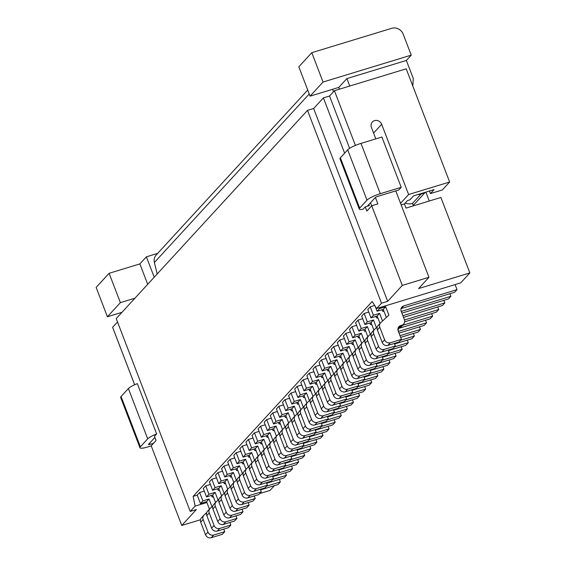 <?xml version="1.0" encoding="UTF-8"?>
<svg xmlns="http://www.w3.org/2000/svg" width="566" height="566" viewBox="0 0 566 566"><rect width="100%" height="100%" fill="white"/><g stroke="black" fill="none" stroke-linecap="round" stroke-linejoin="round"><path stroke-width="0.85" d="M215.54 502.502L212.675 495.031L206.519 496.906L203.3 488.522L205.741 485.869L210.375 484.454M206.519 496.906L208.953 494.252L205.741 485.869M96.142 287.422L107.406 316.762L120.381 302.64L109.111 273.293L96.142 287.422M134.934 298.204L120.381 302.64M121.959 312.326L107.406 316.762M339.466 89.166L338.786 87.405L310.076 96.156L298.813 66.816L311.788 52.688L391.764 28.3A9.141 8.405 42.6 0 1 403.19 34.179L411.234 55.143L323.052 82.035L311.788 52.688M109.111 273.293L139.873 263.912L146.396 256.822L157.652 253.384M332.56 89.301L333.487 91.713M146.396 256.822L154.221 277.206M147.705 284.302L139.873 263.912M157.185 273.979L154.391 262.511A9.141 8.405 -137.4 0 1 156.216 254.955L307.727 90.036M413.173 205.182A15.997 14.709 42.6 0 0 414.984 203.534L425.321 192.291M423.418 192.865L421.019 194.124A15.997 14.709 42.6 0 0 424.436 192.56M417.814 194.577A11.426 10.506 42.6 0 0 421.019 194.124A9.141 8.405 42.6 0 0 423.545 192.829M372.173 301.494L376.638 308.52L381.512 303.213L307.494 110.377L116.214 318.58L190.233 511.416L195.107 506.117L193.14 496.368L372.173 301.494M200.484 519.751L181.764 525.46L196.388 509.542L190.233 511.416M117.516 321.983L112.62 327.311L134.666 384.753M121.074 396.497L140.382 446.807A11.426 2.144 159 0 0 139.972 447.777L120.657 397.466A11.426 2.144 159 0 1 121.074 396.497L128.383 388.545A11.426 2.144 159 0 1 137.326 383.628L156.641 433.931L154.454 436.308L156.067 440.504L151.193 445.803L181.764 525.46M139.972 447.777A11.426 2.144 159 0 0 147.592 446.991L151.221 445.888M153.513 443.277L150.032 444.338A2.285 0.432 159 0 1 148.504 444.501A2.285 0.432 159 0 1 148.589 444.303L154.893 437.44M156.641 433.931A11.426 2.144 159 0 0 147.698 438.848L140.382 446.807M113.922 330.714L134.637 384.767M154.865 437.468L156.039 440.532M274.432 485.649L270.053 490.418L259.78 493.552M206.908 502.516L195.107 506.117M209.448 509.131L206.583 501.66L200.428 503.535L197.237 495.123L193.14 496.368M242.425 473.537L239.475 465.853L233.326 467.728L230.107 459.344L234.741 457.929M232.117 484.475A4.57 4.203 42.6 0 0 231.904 484.687L234.345 482.034A4.57 4.203 42.6 0 1 234.557 481.822L237.211 479.345M234.345 482.034A4.57 4.203 42.6 0 0 233.609 486.378L238.435 498.95A4.57 4.203 42.6 0 0 244.144 501.893L255.224 498.519L254.233 495.95M309.828 446.22L310.812 448.781L297.058 452.977M197.237 495.123L199.649 492.498L204.284 491.083M221.631 495.873L218.766 488.401L212.611 490.276L209.392 481.892L211.833 479.239L216.467 477.824M227.723 489.236L224.858 481.772L218.702 483.647L215.483 475.263L217.924 472.61L222.558 471.195M233.815 482.607L230.949 475.136L224.794 477.018L221.575 468.627L224.016 465.981L228.65 464.566M239.906 475.978L237.041 468.507L230.886 470.381L227.666 461.998L230.107 459.344M245.998 469.348L243.132 461.877L236.977 463.752L233.758 455.368L236.199 452.715L239.418 461.099L245.566 459.224L248.516 466.9M240.833 451.3L236.199 452.715M252.089 462.712L249.224 455.248L243.069 457.123L239.85 448.739L242.29 446.086L246.925 444.671M258.181 456.083L255.316 448.619L249.16 450.494L245.941 442.11L248.382 439.457L253.016 438.042M264.272 449.454L261.407 441.982L255.252 443.857L252.033 435.473L254.474 432.827L259.108 431.412M270.364 442.824L267.499 435.353L261.343 437.228L258.124 428.844L260.565 426.191L265.199 424.776M276.456 436.195L273.59 428.724L267.435 430.599L264.216 422.215L266.657 419.562L271.291 418.147M282.547 429.559L279.682 422.095L273.527 423.969L270.307 415.585L272.748 412.932L277.382 411.517M288.639 422.929L285.773 415.458L279.618 417.34L276.399 408.956L278.84 406.303L283.474 404.888M294.73 416.3L291.865 408.829L285.71 410.704L282.491 402.32L284.931 399.674L289.566 398.259M300.822 409.671L297.957 402.2L291.801 404.074L288.582 395.691L291.023 393.037L295.664 391.622M297.115 386.408L294.674 389.061L297.893 397.445L300.334 394.792L297.115 386.408L301.756 384.993M307.847 378.364L303.206 379.779L300.765 382.432L303.984 390.816L310.14 388.941L313.005 396.405M309.298 373.15L306.857 375.803L310.076 384.187L312.517 381.534L309.298 373.15L313.939 371.735M320.031 365.098L315.389 366.513L312.948 369.166L316.168 377.55L322.323 375.675L325.188 383.147M321.481 359.884L319.04 362.537L322.259 370.921L324.7 368.268L321.481 359.884L326.122 358.469M327.572 353.255L325.139 355.908L328.351 364.292L330.792 361.639L327.572 353.255L332.214 351.84M338.305 345.21L333.664 346.625L331.23 349.279L334.442 357.662L340.598 355.788L343.463 363.252M339.756 339.996L337.322 342.642L340.534 351.033L342.975 348.38L339.756 339.996L344.397 338.581M345.847 333.36L343.413 336.013L346.625 344.397L349.066 341.744L345.847 333.36L350.488 331.945M351.939 326.731L349.505 329.384L352.717 337.768L355.158 335.114L351.939 326.731L356.58 325.316M358.03 320.101L355.597 322.754L358.809 331.138L361.25 328.485L358.03 320.101L362.672 318.686M364.122 313.472L361.688 316.125L364.907 324.509L367.341 321.856L364.122 313.472L368.763 312.057M382.531 321.028L379.588 313.345L373.433 315.227L370.214 306.843L367.78 309.489L370.999 317.873L377.147 315.998L380.012 323.469M370.214 306.843L374.706 305.47M219.417 490.106L218.377 490.425L217.358 488.826M231.6 476.848L230.56 477.166L229.541 475.567M230.56 477.166L231.381 476.275M237.692 470.219L236.652 470.537L235.633 468.938M310.812 448.781L308.378 451.435L291.002 456.734M255.224 498.519L252.783 501.172L241.71 504.547L244.144 501.893M231.904 484.687A4.57 4.203 42.6 0 0 231.169 489.031L236.001 501.603A4.57 4.203 42.6 0 0 241.71 504.547M429.297 201.008L425.887 192.115M401.16 204.906L404.421 203.909L406.034 208.104L440.893 197.47L469.858 272.932L460.724 282.88L376.638 308.52M236.977 463.752L239.418 461.099M243.132 461.877L245.566 459.224M243.302 472.716L240.649 475.185A4.57 4.203 42.6 0 0 240.437 475.405A4.57 4.203 42.6 0 0 239.701 479.749L244.526 492.321A4.57 4.203 42.6 0 0 250.236 495.264L261.315 491.889L260.325 489.321M238.208 477.838A4.57 4.203 42.6 0 0 237.996 478.051A4.57 4.203 42.6 0 0 237.26 482.395L239.701 479.749M261.315 491.889L258.874 494.535L247.802 497.917A4.57 4.203 42.6 0 1 242.092 494.974L237.26 482.395M297.093 450.104L314.47 444.805L316.903 442.152L315.92 439.591M303.15 446.348L316.903 442.152M230.886 470.381L233.326 467.728M237.041 468.507L239.475 465.853M236.652 470.537L237.472 469.638M230.949 475.136L233.383 472.483L227.235 474.365L224.016 465.981M224.794 477.018L227.235 474.365M303.737 452.85L304.72 455.418L302.286 458.064L284.91 463.363M248.141 502.587L249.132 505.148L246.691 507.801L235.619 511.176L238.053 508.523A4.57 4.203 42.6 0 1 232.343 505.587L227.518 493.007A4.57 4.203 42.6 0 1 228.254 488.663A4.57 4.203 42.6 0 1 228.466 488.451L231.119 485.975M226.025 491.104A4.57 4.203 42.6 0 0 225.813 491.316A4.57 4.203 42.6 0 0 225.077 495.66L229.909 508.233A4.57 4.203 42.6 0 0 235.619 511.176M249.132 505.148L238.053 508.523M236.333 480.166L233.383 472.483M304.72 455.418L290.966 459.606M224.858 481.772L227.291 479.119L221.136 480.994L217.924 472.61M218.702 483.647L221.136 480.994M297.645 459.479L298.629 462.047L296.195 464.7L278.819 469.992M242.05 509.216L243.04 511.777L240.6 514.43L229.527 517.805L231.961 515.152A4.57 4.203 42.6 0 1 226.251 512.216L221.426 499.637A4.57 4.203 42.6 0 1 222.162 495.292A4.57 4.203 42.6 0 1 222.374 495.08L225.027 492.604M219.933 497.733A4.57 4.203 42.6 0 0 219.721 497.946A4.57 4.203 42.6 0 0 218.985 502.29L223.818 514.869A4.57 4.203 42.6 0 0 229.527 517.805M243.04 511.777L231.961 515.152M230.242 486.795L227.291 479.119M298.629 462.047L284.875 466.243M225.509 483.477L224.469 483.796L223.45 482.197M225.289 482.904L224.469 483.796M218.766 488.401L221.2 485.748L215.045 487.623L211.833 479.239M212.611 490.276L215.045 487.623M291.554 466.115L292.537 468.676L290.103 471.329L272.727 476.629M235.958 515.845L236.942 518.406L234.508 521.06L223.436 524.441L225.869 521.788A4.57 4.203 42.6 0 1 220.16 518.845L215.335 506.266A4.57 4.203 42.6 0 1 216.07 501.922A4.57 4.203 42.6 0 1 216.283 501.709L218.936 499.24M213.842 504.363A4.57 4.203 42.6 0 0 213.63 504.575A4.57 4.203 42.6 0 0 212.894 508.919L217.726 521.498A4.57 4.203 42.6 0 0 223.436 524.441M236.942 518.406L225.869 521.788M224.15 493.425L221.2 485.748M292.537 468.676L278.783 472.872M219.198 489.533L218.377 490.425M243.783 463.589L242.743 463.901L241.724 462.302M242.743 463.901L243.564 463.009M213.325 496.743L212.285 497.054L211.267 495.455M213.106 496.163L212.285 497.054M212.675 495.031L215.108 492.378L208.953 494.252M218.059 500.054L215.108 492.378M207.75 510.992A4.57 4.203 42.6 0 0 207.538 511.211L209.979 508.558A4.57 4.203 42.6 0 1 210.191 508.339L212.844 505.87M209.979 508.558A4.57 4.203 42.6 0 0 209.243 512.902L214.068 525.474A4.57 4.203 42.6 0 0 219.778 528.418L230.85 525.043L228.416 527.689L217.344 531.071L219.778 528.418M207.538 511.211A4.57 4.203 42.6 0 0 206.802 515.548L209.243 512.902M217.344 531.071A4.57 4.203 42.6 0 1 211.634 528.128L206.802 515.548M229.867 522.475L230.85 525.043M266.636 483.258L284.012 477.959L286.446 475.306L272.692 479.501M285.462 472.744L286.446 475.306M211.967 506.69L209.017 499.007L202.861 500.889L199.649 492.498M201.659 517.628A4.57 4.203 42.6 0 0 201.446 517.84L203.887 515.187A4.57 4.203 42.6 0 1 204.1 514.975L206.753 512.499M203.887 515.187A4.57 4.203 42.6 0 0 203.152 519.531L207.977 532.104A4.57 4.203 42.6 0 0 213.686 535.047L224.759 531.672L223.775 529.104M279.371 479.374L280.354 481.935L266.6 486.13M200.428 503.535L202.861 500.889M206.583 501.66L209.017 499.007M201.446 517.84A4.57 4.203 42.6 0 0 200.711 522.185L203.152 519.531M224.759 531.672L222.325 534.325L211.252 537.7A4.57 4.203 42.6 0 1 205.543 534.757L200.711 522.185M260.544 489.887L277.92 484.588L280.354 481.935M405.206 203.06A11.426 10.506 42.6 0 0 412.494 203.406L413.428 205.847M404.421 203.909L407.47 200.597L409.933 199.848L413.583 195.864L434.094 189.61L430.436 193.593L442.329 189.964L449.645 182.004L406.197 68.819L334.414 90.709L355.413 145.412M429.452 191.025L430.436 193.593M418.14 194.478A9.141 8.405 42.6 0 0 421.019 194.124L418.628 194.329M365.226 206.887L363.047 209.257A11.426 2.144 -21 0 1 359.269 209.066L339.961 158.763A11.426 2.144 -21 0 1 340.378 157.794L347.687 149.834A11.426 2.144 -21 0 1 360.988 143.396L381.901 137.014L401.216 187.318L398.775 189.971L377.862 196.352A2.285 0.432 -21 0 0 375.201 197.64L367.886 205.6A2.285 0.432 -21 0 0 367.808 205.791A2.285 0.432 -21 0 0 369.329 205.635L365.226 206.887L366.839 211.076L371.713 205.769L377.862 203.894L375.4 197.47M347.687 149.834L366.994 200.145A11.426 2.144 -21 0 1 380.295 193.699L401.216 187.318M359.269 209.066A11.426 2.144 -21 0 1 359.686 208.097L366.994 200.145M344.616 153.181L323.391 97.89L329.539 96.015L349.625 148.334M370.511 202.741L371.685 205.798M358.165 347.552L355.215 339.869L349.066 341.744M369.98 369.966L370.963 372.534L359.891 375.909A4.57 4.203 42.6 0 1 354.175 372.966L349.349 360.393A4.57 4.203 42.6 0 1 350.085 356.049A4.57 4.203 42.6 0 1 350.297 355.837L352.951 353.361M425.568 320.236L426.552 322.797L398.358 331.4M352.073 354.182L349.123 346.498L342.975 348.38M363.888 376.602L364.872 379.163L353.8 382.538A4.57 4.203 42.6 0 1 348.083 379.602L343.258 367.023A4.57 4.203 42.6 0 1 343.994 362.679A4.57 4.203 42.6 0 1 344.206 362.466L346.859 359.99M419.477 326.865L420.46 329.433L399.999 335.673M345.982 360.811L343.031 353.134L336.883 355.009L333.664 346.625M357.797 383.232L358.78 385.793L347.708 389.167A4.57 4.203 42.6 0 1 341.991 386.231L337.166 373.652A4.57 4.203 42.6 0 1 337.902 369.308A4.57 4.203 42.6 0 1 338.114 369.096L340.767 366.619M413.385 333.494L414.369 336.062L400.615 340.258M327.707 380.706L324.757 373.022L318.608 374.904L315.389 366.513M339.522 403.119L340.506 405.688L329.433 409.062A4.57 4.203 42.6 0 1 323.717 406.119L318.891 393.547A4.57 4.203 42.6 0 1 319.627 389.203A4.57 4.203 42.6 0 1 319.84 388.991L322.493 386.514M395.11 353.389L396.094 355.95L382.34 360.146M315.524 393.964L312.574 386.288L306.425 388.163L303.206 379.779M327.339 416.385L328.322 418.946L317.243 422.328A4.57 4.203 42.6 0 1 311.533 419.385L306.708 406.805A4.57 4.203 42.6 0 1 307.444 402.461A4.57 4.203 42.6 0 1 307.656 402.249L310.31 399.773M382.927 366.648L383.911 369.216L370.157 373.411M306.913 403.042L304.048 395.57L306.482 392.917L300.334 394.792M304.048 395.57L297.893 397.445M309.432 400.594L306.482 392.917M299.124 411.532A4.57 4.203 42.6 0 0 298.912 411.744A4.57 4.203 42.6 0 0 298.183 416.088L303.008 428.667L305.442 426.014L300.617 413.435A4.57 4.203 42.6 0 1 301.353 409.098A4.57 4.203 42.6 0 1 301.565 408.878L304.218 406.409M305.442 426.014A4.57 4.203 42.6 0 0 311.151 428.957L322.231 425.575L319.79 428.229L308.718 431.61L311.151 428.957M303.008 428.667A4.57 4.203 42.6 0 0 308.718 431.61M321.247 423.014L322.231 425.575M358.009 383.798L375.385 378.498L377.819 375.845L364.065 380.041M310.798 390.646L309.751 390.965L308.739 389.366M383.911 369.216L381.477 371.869L364.101 377.161M328.322 418.946L325.882 421.599L314.809 424.974A4.57 4.203 42.6 0 1 309.1 422.038L304.275 409.459A4.57 4.203 42.6 0 1 305.003 405.115A4.57 4.203 42.6 0 1 305.215 404.902M322.981 377.388L321.934 377.706L320.922 376.107M396.094 355.95L393.66 358.603L376.284 363.903M340.506 405.688L338.065 408.341L326.992 411.715A4.57 4.203 42.6 0 1 321.283 408.772L316.458 396.2A4.57 4.203 42.6 0 1 317.186 391.856A4.57 4.203 42.6 0 1 317.399 391.644M335.164 364.122L334.117 364.44L333.105 362.841M334.938 363.549L334.117 364.44M341.256 357.493L340.208 357.811L339.197 356.212M414.369 336.062L411.935 338.716L394.566 344.008M358.78 385.793L356.339 388.446L345.267 391.821A4.57 4.203 42.6 0 1 339.558 388.884L334.732 376.305A4.57 4.203 42.6 0 1 335.468 371.961A4.57 4.203 42.6 0 1 335.68 371.749M365.622 330.969L364.582 331.287L363.563 329.688M365.403 330.395L364.582 331.287M371.713 324.339L370.673 324.658L369.655 323.059M371.494 323.766L370.673 324.658M377.805 317.71L376.765 318.028L375.746 316.429M449.935 293.712L450.918 296.273L448.484 298.926L401.888 313.139M394.346 343.449L395.33 346.01L392.896 348.663L381.817 352.038A4.57 4.203 42.6 0 1 376.107 349.095L371.282 336.522A4.57 4.203 42.6 0 1 372.018 332.178A4.57 4.203 42.6 0 1 372.23 331.966M243.069 457.123L245.51 454.47L242.29 446.086M249.875 456.953L248.835 457.271L247.816 455.672M248.835 457.271L249.656 456.38M310.076 96.156L323.052 82.035M338.786 87.405L346.887 78.582L406.36 60.449L411.234 55.143M349.746 86.032L346.887 78.582M406.36 60.449L413.279 78.476L412.812 86.067M400.544 203.307L408.624 194.513L449.645 182.004M375.81 138.875L371.416 127.421A5.717 5.25 42.6 0 1 372.336 121.994A5.717 5.25 42.6 0 1 381.675 124.301L408.624 194.513M469.858 272.932L418.592 288.568L428.95 277.29L395.775 190.884M428.95 277.29L402.285 285.42L387.668 301.338L381.512 303.213M323.391 97.89L313.642 108.502L307.494 110.377M329.539 96.015L334.414 90.709M313.642 108.502L387.668 301.338M402.285 285.42L371.713 205.769M249.224 455.248L251.658 452.595L245.51 454.47M254.608 460.271L251.658 452.595M244.3 471.209A4.57 4.203 42.6 0 0 244.088 471.421L246.528 468.768A4.57 4.203 42.6 0 1 246.741 468.556L249.394 466.087M246.528 468.768A4.57 4.203 42.6 0 0 245.793 473.112L250.618 485.692A4.57 4.203 42.6 0 0 256.327 488.635L267.407 485.253L264.966 487.906L253.893 491.288L256.327 488.635M244.088 471.421A4.57 4.203 42.6 0 0 243.352 475.765L245.793 473.112M253.893 491.288A4.57 4.203 42.6 0 1 248.184 488.345L243.352 475.765M266.416 482.692L267.407 485.253M303.185 443.475L320.561 438.176L322.995 435.523L309.241 439.718M322.012 432.962L322.995 435.523M255.974 450.324L254.926 450.642L253.908 449.043M328.103 426.325L329.087 428.894L326.653 431.547L309.277 436.839M272.508 476.063L273.498 478.624L271.057 481.277L259.985 484.652L262.419 481.999A4.57 4.203 42.6 0 1 256.709 479.062L251.884 466.483A4.57 4.203 42.6 0 1 252.62 462.139A4.57 4.203 42.6 0 1 252.832 461.927L255.485 459.45M250.391 464.58A4.57 4.203 42.6 0 0 250.179 464.792A4.57 4.203 42.6 0 0 249.443 469.136L254.275 481.716A4.57 4.203 42.6 0 0 259.985 484.652M334.195 419.696L335.178 422.257L332.744 424.91L315.368 430.21M278.606 469.433L279.59 471.994L277.149 474.648L266.077 478.022L268.51 475.369A4.57 4.203 42.6 0 1 262.801 472.426L257.976 459.854A4.57 4.203 42.6 0 1 258.712 455.51A4.57 4.203 42.6 0 1 258.924 455.297L261.577 452.821M256.483 457.951A4.57 4.203 42.6 0 0 256.271 458.163A4.57 4.203 42.6 0 0 255.535 462.507L260.367 475.079A4.57 4.203 42.6 0 0 266.077 478.022M261.343 437.228L263.784 434.575L260.565 426.191M268.157 437.065L267.11 437.384L266.098 435.785M267.11 437.384L267.93 436.485M266.791 447.013L263.841 439.329L257.693 441.211L254.474 432.827M279.59 471.994L268.51 475.369M335.178 422.257L321.424 426.453M254.926 450.642L255.747 449.751M249.16 450.494L251.601 447.84L248.382 439.457M260.7 453.642L257.749 445.966L251.601 447.84M273.498 478.624L262.419 481.999M329.087 428.894L315.333 433.089M255.316 448.619L257.749 445.966M255.252 443.857L257.693 441.211M261.407 441.982L263.841 439.329M267.499 435.353L269.932 432.7L263.784 434.575M272.883 440.383L269.932 432.7M262.574 451.314A4.57 4.203 42.6 0 0 262.362 451.534L264.803 448.88A4.57 4.203 42.6 0 1 265.015 448.668L267.668 446.192M264.803 448.88A4.57 4.203 42.6 0 0 264.067 453.225L268.892 465.797A4.57 4.203 42.6 0 0 274.602 468.74L285.681 465.365L283.241 468.018L272.168 471.393L274.602 468.74M262.362 451.534A4.57 4.203 42.6 0 0 261.626 455.878L264.067 453.225M272.168 471.393A4.57 4.203 42.6 0 1 266.459 468.45L261.626 455.878M284.698 462.797L285.681 465.365M321.46 423.58L338.836 418.281L341.27 415.628L327.516 419.823M340.286 413.067L341.27 415.628M274.248 430.429L273.201 430.747L272.189 429.148M346.378 406.438L347.361 408.999L344.927 411.652L327.551 416.951M290.79 456.168L291.773 458.729L289.332 461.382L278.26 464.764L280.694 462.111A4.57 4.203 42.6 0 1 274.984 459.168L270.159 446.588A4.57 4.203 42.6 0 1 270.895 442.251A4.57 4.203 42.6 0 1 271.107 442.032L273.76 439.563M268.666 444.685A4.57 4.203 42.6 0 0 268.454 444.897A4.57 4.203 42.6 0 0 267.718 449.241L272.55 461.821A4.57 4.203 42.6 0 0 278.26 464.764M273.527 423.969L275.967 421.316L272.748 412.932M280.34 423.8L279.293 424.118L278.281 422.519M279.293 424.118L280.113 423.227M278.974 433.747L276.024 426.071L269.876 427.946L266.657 419.562M291.773 458.729L280.694 462.111M347.361 408.999L333.607 413.194M273.201 430.747L274.022 429.856M267.435 430.599L269.876 427.946M273.59 428.724L276.024 426.071M279.682 422.095L282.116 419.441L275.967 421.316M285.066 427.118L282.116 419.441M274.758 438.056A4.57 4.203 42.6 0 0 274.545 438.268L276.986 435.615A4.57 4.203 42.6 0 1 277.199 435.403L279.852 432.933M276.986 435.615A4.57 4.203 42.6 0 0 276.25 439.959L281.076 452.538A4.57 4.203 42.6 0 0 286.785 455.481L297.865 452.1L295.424 454.753L284.351 458.127L286.785 455.481M274.545 438.268A4.57 4.203 42.6 0 0 273.81 442.612L276.25 439.959M284.351 458.127A4.57 4.203 42.6 0 1 278.642 455.191L273.81 442.612M296.881 449.538L297.865 452.1M333.643 410.322L351.019 405.023L353.453 402.369L339.699 406.565M352.469 399.801L353.453 402.369M279.618 417.34L282.059 414.687L278.84 406.303M286.431 417.17L285.384 417.489L284.373 415.89M285.384 417.489L286.205 416.597M285.773 415.458L288.207 412.812L282.059 414.687M291.157 420.488L288.207 412.812M280.849 431.426A4.57 4.203 42.6 0 0 280.637 431.639L283.078 428.986A4.57 4.203 42.6 0 1 283.29 428.773L285.943 426.297M283.078 428.986A4.57 4.203 42.6 0 0 282.342 433.33L287.167 445.909A4.57 4.203 42.6 0 0 292.877 448.845L303.956 445.47L301.515 448.123L290.443 451.498L292.877 448.845M280.637 431.639A4.57 4.203 42.6 0 0 279.901 435.983L282.342 433.33M290.443 451.498A4.57 4.203 42.6 0 1 284.733 448.562L279.901 435.983M302.973 442.909L303.956 445.47M339.734 403.685L357.111 398.393L359.544 395.74L345.791 399.936M358.561 393.172L359.544 395.74M285.71 410.704L288.151 408.058L284.931 399.674M292.523 410.541L291.476 410.859L290.464 409.26M291.476 410.859L292.297 409.961M291.865 408.829L294.299 406.176L288.151 408.058M297.249 413.859L294.299 406.176M286.941 424.797A4.57 4.203 42.6 0 0 286.729 425.009L289.169 422.356A4.57 4.203 42.6 0 1 289.382 422.144L292.035 419.668M289.169 422.356A4.57 4.203 42.6 0 0 288.434 426.7L293.259 439.273A4.57 4.203 42.6 0 0 298.968 442.216L310.048 438.841L307.607 441.494L296.534 444.869L298.968 442.216M286.729 425.009A4.57 4.203 42.6 0 0 285.993 429.353L288.434 426.7M296.534 444.869A4.57 4.203 42.6 0 1 290.825 441.926L285.993 429.353M309.064 436.273L310.048 438.841M345.826 397.056L363.202 391.757L365.636 389.104L351.882 393.299M364.653 386.543L365.636 389.104M291.801 404.074L294.242 401.421L291.023 393.037M298.615 403.912L297.567 404.23L296.556 402.631M297.567 404.23L298.388 403.332M297.957 402.2L300.39 399.546L294.242 401.421M303.341 407.223L300.39 399.546M293.032 418.161A4.57 4.203 42.6 0 0 292.82 418.38L295.261 415.727A4.57 4.203 42.6 0 1 295.473 415.515L298.126 413.038M295.261 415.727A4.57 4.203 42.6 0 0 294.525 420.071L299.35 432.643A4.57 4.203 42.6 0 0 305.06 435.587L316.139 432.212L313.698 434.865L302.626 438.24L305.06 435.587M292.82 418.38A4.57 4.203 42.6 0 0 292.084 422.724L294.525 420.071M302.626 438.24A4.57 4.203 42.6 0 1 296.917 435.296L292.084 422.724M315.156 429.644L316.139 432.212M351.918 390.427L369.294 385.128L371.728 382.475L357.974 386.67M370.744 379.913L371.728 382.475M304.706 397.275L303.659 397.594L302.647 395.995M303.659 397.594L304.48 396.702M262.065 443.694L261.018 444.013L260.006 442.414M261.018 444.013L261.839 443.114M383.897 311.081L382.857 311.399L381.838 309.8M382.857 311.399L383.677 310.501M373.433 315.227L370.999 317.873M379.588 313.345L377.147 315.998M395.33 346.01L384.257 349.385A4.57 4.203 42.6 0 1 378.541 346.442L373.716 333.869A4.57 4.203 42.6 0 1 374.451 329.525A4.57 4.203 42.6 0 1 374.664 329.313L377.317 326.837M397.976 330.211A4.57 4.203 42.6 0 0 398.627 328.089M450.918 296.273L401.23 311.427M377.586 317.13L376.765 318.028M376.44 327.657L373.496 319.981L367.341 321.856M373.496 319.981L371.055 322.634L364.907 324.509M443.843 300.341L444.826 302.909L442.393 305.562L403.53 317.413M388.255 350.078L389.238 352.639L386.804 355.292L375.725 358.667A4.57 4.203 42.6 0 1 370.015 355.731L365.19 343.152A4.57 4.203 42.6 0 1 365.926 338.808A4.57 4.203 42.6 0 1 366.138 338.595M373.921 330.098L371.055 322.634M389.238 352.639L378.166 356.014A4.57 4.203 42.6 0 1 372.449 353.078L367.624 340.499A4.57 4.203 42.6 0 1 368.36 336.154A4.57 4.203 42.6 0 1 368.572 335.942L371.225 333.466M444.826 302.909L402.872 315.701M370.348 334.287L367.405 326.61L361.25 328.485M367.405 326.61L364.964 329.263L358.809 331.138M437.751 306.977L438.735 309.538L436.301 312.191L404.697 321.828M382.163 356.707L383.147 359.269L380.713 361.922L369.633 365.303A4.57 4.203 42.6 0 1 363.924 362.36L359.099 349.781A4.57 4.203 42.6 0 1 359.835 345.437A4.57 4.203 42.6 0 1 360.047 345.225M367.829 336.728L364.964 329.263M383.147 359.269L372.074 362.65A4.57 4.203 42.6 0 1 366.358 359.707L361.533 347.128A4.57 4.203 42.6 0 1 362.268 342.784A4.57 4.203 42.6 0 1 362.481 342.572L365.134 340.102M438.735 309.538L404.506 319.974M364.256 340.916L361.306 333.24L355.158 335.114M361.306 333.24L358.872 335.893L352.717 337.768M431.66 313.606L432.643 316.168L430.21 318.821L398.606 328.457M376.072 363.337L377.055 365.905L374.614 368.551L363.542 371.933A4.57 4.203 42.6 0 1 357.832 368.99L353.007 356.41A4.57 4.203 42.6 0 1 353.743 352.073A4.57 4.203 42.6 0 1 353.955 351.854M361.738 343.364L358.872 335.893M377.055 365.905L365.983 369.28A4.57 4.203 42.6 0 1 360.266 366.336L355.441 353.764A4.57 4.203 42.6 0 1 356.177 349.42A4.57 4.203 42.6 0 1 356.389 349.201L359.042 346.732M432.643 316.168L402.504 325.358M355.215 339.869L352.781 342.522L346.625 344.397M426.552 322.797L424.118 325.45L399.016 333.105M370.963 372.534L368.523 375.187L357.45 378.562A4.57 4.203 42.6 0 1 351.741 375.619L346.916 363.047A4.57 4.203 42.6 0 1 347.651 358.702A4.57 4.203 42.6 0 1 347.864 358.49M355.646 349.993L352.781 342.522M349.123 346.498L346.689 349.151L340.534 351.033M420.46 329.433L418.026 332.079L400.657 337.378M364.872 379.163L362.431 381.817L351.359 385.191A4.57 4.203 42.6 0 1 345.649 382.248L340.824 369.676A4.57 4.203 42.6 0 1 341.56 365.332A4.57 4.203 42.6 0 1 341.772 365.12M349.555 356.622L346.689 349.151M336.883 355.009L334.442 357.662M343.031 353.134L340.598 355.788M341.036 356.92L340.208 357.811M339.89 367.44L336.94 359.764L330.792 361.639M336.94 359.764L334.506 362.417L328.351 364.292M407.294 340.131L408.277 342.692L405.843 345.345L388.474 350.644M351.705 389.861L352.689 392.422L350.248 395.075L339.175 398.457A4.57 4.203 42.6 0 1 333.466 395.514L328.641 382.934A4.57 4.203 42.6 0 1 329.377 378.59A4.57 4.203 42.6 0 1 329.589 378.378M337.371 369.888L334.506 362.417M352.689 392.422L341.616 395.804A4.57 4.203 42.6 0 1 335.9 392.861L331.075 380.281A4.57 4.203 42.6 0 1 331.81 375.937A4.57 4.203 42.6 0 1 332.023 375.725L334.676 373.256M408.277 342.692L394.523 346.887M333.798 374.069L330.848 366.393L324.7 368.268M330.848 366.393L328.414 369.046L322.259 370.921M401.202 346.76L402.185 349.321L399.752 351.974L382.375 357.273M345.614 396.49L346.597 399.058L344.156 401.704L333.084 405.086A4.57 4.203 42.6 0 1 327.374 402.143L322.549 389.564A4.57 4.203 42.6 0 1 323.285 385.227A4.57 4.203 42.6 0 1 323.49 385.007M331.28 376.517L328.414 369.046M346.597 399.058L335.525 402.433A4.57 4.203 42.6 0 1 329.808 399.49L324.983 386.918A4.57 4.203 42.6 0 1 325.719 382.574A4.57 4.203 42.6 0 1 325.931 382.354L328.584 379.885M402.185 349.321L388.432 353.517M318.608 374.904L316.168 377.55M324.757 373.022L322.323 375.675M322.754 376.807L321.934 377.706M321.615 387.335L318.665 379.659L312.517 381.534M318.665 379.659L316.231 382.305L310.076 384.187M389.019 360.018L390.002 362.587L387.568 365.233L370.192 370.532M333.431 409.756L334.414 412.317L331.973 414.97L320.901 418.345A4.57 4.203 42.6 0 1 315.191 415.402L310.366 402.829A4.57 4.203 42.6 0 1 311.095 398.485A4.57 4.203 42.6 0 1 311.307 398.273M319.097 389.776L316.231 382.305M334.414 412.317L323.335 415.692A4.57 4.203 42.6 0 1 317.625 412.755L312.8 400.176A4.57 4.203 42.6 0 1 313.536 395.832A4.57 4.203 42.6 0 1 313.748 395.62L316.401 393.144M390.002 362.587L376.248 366.782M306.425 388.163L303.984 390.816M312.574 386.288L310.14 388.941M310.571 390.073L309.751 390.965M376.836 373.284L377.819 375.845M316.889 384.017L315.842 384.335L314.83 382.736M316.663 383.444L315.842 384.335M329.072 370.758L328.025 371.07L327.014 369.471M328.846 370.178L328.025 371.07M347.347 350.863L346.307 351.182L345.288 349.583M347.128 350.29L346.307 351.182M353.439 344.234L352.399 344.553L351.38 342.954M353.219 343.654L352.399 344.553M359.53 337.605L358.49 337.916L357.471 336.317M359.311 337.025L358.49 337.916M455.078 284.599L457.01 289.643L454.576 292.297L401.259 308.555A4.57 4.203 42.6 0 0 401.039 308.633M386.352 317.469L383.239 309.369L377.09 311.243L379.524 308.59L385.679 306.715L388.892 315.099L380.755 322.684A4.57 4.203 42.6 0 0 380.543 322.896A4.57 4.203 42.6 0 0 379.807 327.24L384.639 339.812A4.57 4.203 42.6 0 0 390.349 342.755L401.421 339.381L398.202 330.997A4.57 4.203 42.6 0 1 398.938 326.653A4.57 4.203 42.6 0 1 400.693 325.549L401.924 325.174L399.49 327.827A4.57 4.203 42.6 0 0 401.244 326.731L403.685 324.077A4.57 4.203 42.6 0 0 404.421 319.733L401.202 311.35A4.57 4.203 42.6 0 1 401.938 307.005A4.57 4.203 42.6 0 1 403.692 305.909L401.259 308.555M399.49 327.827L398.259 328.202A4.57 4.203 42.6 0 0 398.047 328.273M401.421 339.381L398.988 342.034L387.908 345.409A4.57 4.203 42.6 0 1 382.199 342.465L377.373 329.893A4.57 4.203 42.6 0 1 378.109 325.549A4.57 4.203 42.6 0 1 378.321 325.33M377.09 311.243L375.124 306.135M379.524 308.59L379.199 307.741M385.679 306.715L383.239 309.369M401.924 325.174A4.57 4.203 42.6 0 0 403.685 324.077M457.01 289.643L403.692 305.909M309.234 93.963L154.391 262.511M412.494 203.406L421.019 194.124M149.594 443.206L150.032 444.338M128.383 388.545L147.698 438.848M242.092 494.974L244.526 492.321M247.802 497.917L250.236 495.264M231.169 489.031L233.609 486.378M236.001 501.603L238.435 498.95M225.077 495.66L227.518 493.007M229.909 508.233L232.343 505.587M218.985 502.29L221.426 499.637M223.818 514.869L226.251 512.216M212.894 508.919L215.335 506.266M217.726 521.498L220.16 518.845M211.634 528.128L214.068 525.474M205.543 534.757L207.977 532.104M211.252 537.7L213.686 535.047M360.988 143.396L380.295 193.699M368.898 204.503L369.329 205.635M340.378 157.794L359.686 208.097M300.617 413.435L298.183 416.088M381.675 124.301L373.595 133.088M248.184 488.345L250.618 485.692M249.443 469.136L251.884 466.483M254.275 481.716L256.709 479.062M255.535 462.507L257.976 459.854M260.367 475.079L262.801 472.426M266.459 468.45L268.892 465.797M267.718 449.241L270.159 446.588M272.55 461.821L274.984 459.168M278.642 455.191L281.076 452.538M284.733 448.562L287.167 445.909M290.825 441.926L293.259 439.273M296.917 435.296L299.35 432.643M373.716 333.869L371.282 336.522M378.541 346.442L376.107 349.095M384.257 349.385L381.817 352.038M367.624 340.499L365.19 343.152M372.449 353.078L370.015 355.731M378.166 356.014L375.725 358.667M361.533 347.128L359.099 349.781M366.358 359.707L363.924 362.36M372.074 362.65L369.633 365.303M355.441 353.764L353.007 356.41M360.266 366.336L357.832 368.99M365.983 369.28L363.542 371.933M349.349 360.393L346.916 363.047M354.175 372.966L351.741 375.619M359.891 375.909L357.45 378.562M343.258 367.023L340.824 369.676M348.083 379.602L345.649 382.248M353.8 382.538L351.359 385.191M337.166 373.652L334.732 376.305M341.991 386.231L339.558 388.884M347.708 389.167L345.267 391.821M331.075 380.281L328.641 382.934M335.9 392.861L333.466 395.514M341.616 395.804L339.175 398.457M324.983 386.918L322.549 389.564M329.808 399.49L327.374 402.143M335.525 402.433L333.084 405.086M318.891 393.547L316.458 396.2M323.717 406.119L321.283 408.772M329.433 409.062L326.992 411.715M312.8 400.176L310.366 402.829M317.625 412.755L315.191 415.402M323.335 415.692L320.901 418.345M306.708 406.805L304.275 409.459M311.533 419.385L309.1 422.038M317.243 422.328L314.809 424.974M379.807 327.24L377.373 329.893M384.639 339.812L382.199 342.465M390.349 342.755L387.908 345.409M400.693 325.549L398.259 328.202M237.996 478.051L240.437 475.405M225.813 491.316L228.254 488.663M219.721 497.946L222.162 495.292M213.63 504.575L216.07 501.922M301.353 409.098L298.912 411.744M250.179 464.792L252.62 462.139M256.271 458.163L258.712 455.51M268.454 444.897L270.895 442.251M374.451 329.525L372.018 332.178M368.36 336.154L365.926 338.808M362.268 342.784L359.835 345.437M356.177 349.42L353.743 352.073M350.085 356.049L347.651 358.702M343.994 362.679L341.56 365.332M337.902 369.308L335.468 371.961M331.81 375.937L329.377 378.59M325.719 382.574L323.285 385.227M319.627 389.203L317.186 391.856M313.536 395.832L311.095 398.485M307.444 402.461L305.003 405.115M380.543 322.896L378.109 325.549"/></g></svg>
